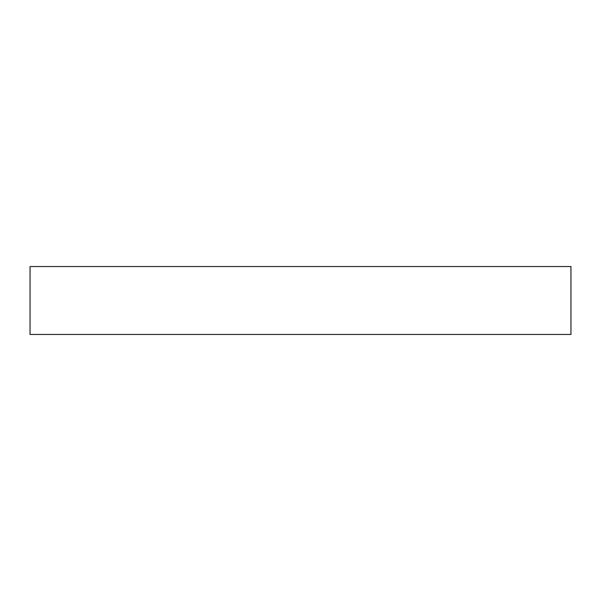 <?xml version="1.0" encoding="UTF-8"?>
<svg xmlns="http://www.w3.org/2000/svg" width="601" height="601" viewBox="0 0 601 601"><rect width="100%" height="100%" fill="white"/><g stroke="black" fill="none" stroke-linecap="round" stroke-linejoin="round"><path stroke-width="0.9" d="M30.05 266.543L30.05 334.457L570.95 334.457L570.95 266.543L30.05 266.543L570.95 266.543L570.95 334.457L30.05 334.457L30.05 266.543"/></g></svg>
